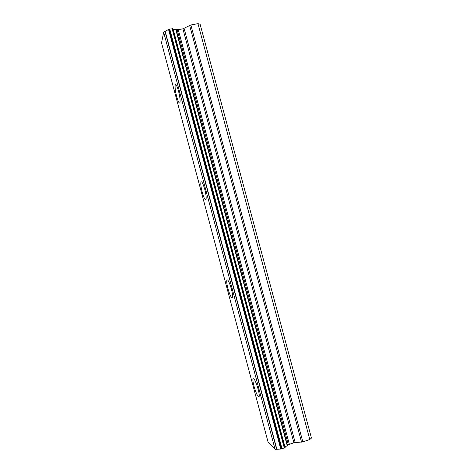 <?xml version="1.0" encoding="UTF-8"?>
<svg xmlns="http://www.w3.org/2000/svg" width="473" height="473" viewBox="0 0 473 473"><rect width="100%" height="100%" fill="white"/><g stroke="black" fill="none" stroke-linecap="round" stroke-linejoin="round"><path stroke-width="0.71" d="M179.628 103.037C178.824 102.883 177.842 100.714 176.683 96.527C175.371 91.301 174.868 87.499 175.181 85.116L175.554 84.513M178.498 91.011C179.817 96.291 180.319 100.093 180 102.434C179.332 103.918 178.22 101.949 176.666 96.533C175.353 91.307 174.85 87.505 175.17 85.116C175.814 83.609 176.926 85.572 178.498 91.011M205.72 199.819C204.75 199.576 203.579 197.028 202.208 192.162C201.049 187.615 200.611 184.352 200.889 182.371L201.267 181.75M204.774 189.395C205.938 193.983 206.382 197.247 206.098 199.198C205.306 200.706 204.005 198.364 202.19 192.168C201.031 187.621 200.593 184.352 200.877 182.371C201.64 180.828 202.941 183.169 204.774 189.395M232.142 297.765C230.984 297.375 229.594 294.366 227.986 288.731C226.957 284.758 226.567 281.955 226.809 280.329L227.164 279.738M231.315 288.767C232.344 292.757 232.74 295.56 232.497 297.168C231.563 298.575 230.055 295.761 227.968 288.737C226.945 284.764 226.549 281.961 226.792 280.329C227.69 278.875 229.198 281.683 231.315 288.767M258.879 396.9C257.519 396.291 255.899 392.738 254.013 386.24C253.102 382.752 252.748 380.339 252.949 379.003L252.931 379.009C253.971 377.773 255.698 381.143 258.122 389.131C259.033 392.631 259.387 395.05 259.186 396.368C258.104 397.527 256.372 394.151 253.995 386.24C253.085 382.752 252.73 380.345 252.931 379.009M309.809 439.494L197.956 23.65L200.103 24.229L311.459 438.051L309.809 439.494L302.832 441.853L190.856 24.986L182.891 28.812L178.274 29.687L175.755 29.373C174.212 29.497 173.307 29.273 173.029 28.699L169.115 29.178L163.658 32.199L161.541 42.907L268.167 442.438L275.097 449.35L163.658 32.199M275.097 449.35L281.4 449.013L285.13 447.517C285.107 446.961 285.81 446.37 287.247 445.732L289.358 444.313L293.899 442.787L302.832 441.853M197.956 23.65L190.856 24.986M287.513 445.531L176.086 29.438M287.247 445.732L175.755 29.373M281.057 449.031L168.82 29.344M280.743 448.995L168.577 29.545M276.853 449.232L165.195 31.384M276.64 449.261L165 31.46M301.543 442.119L189.638 25.406M295.17 442.521L184.098 28.398M293.899 442.787L182.891 28.812M289.358 444.313L178.274 29.687M288.353 444.821L177.162 29.704M285.13 447.517L173.029 28.699M285.024 447.7L172.846 28.575M284.847 447.848L172.621 28.516M284.338 448.102L172.054 28.528M282.044 448.877L169.724 28.965M281.4 449.013L169.115 29.178"/></g></svg>
